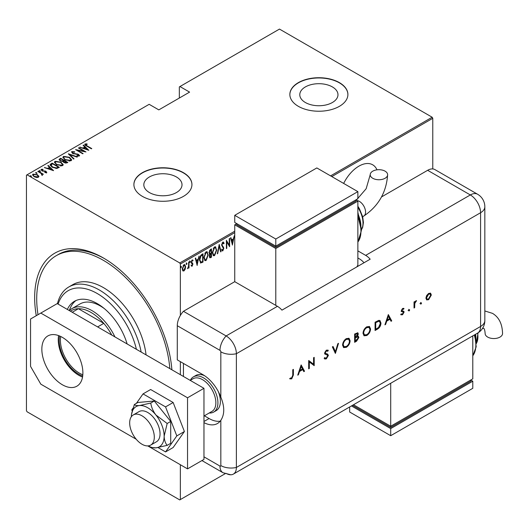 <?xml version="1.0" encoding="UTF-8"?>
<svg xmlns="http://www.w3.org/2000/svg" width="529" height="529" viewBox="0 0 529 529"><rect width="100%" height="100%" fill="white"/><g stroke="black" fill="none" stroke-linecap="round" stroke-linejoin="round"><path stroke-width="0.79" d="M36.27 315.701A97.224 56.134 60 0 1 103.406 257.98L103.406 257.98A97.224 56.134 60 0 1 171.879 369.784M376.979 169.822A27.568 15.916 120 0 0 372.68 164.797A27.568 15.916 120 0 0 358.893 166.159A27.568 15.916 120 0 0 343.658 183.431M149.416 192.556A19.097 11.023 0 0 0 170.226 194.95A19.097 11.023 0 0 0 182.016 184.76A19.097 11.023 0 0 0 176.422 176.964A19.097 11.023 0 0 0 155.612 174.577A19.097 11.023 0 0 0 143.822 184.76A19.097 11.023 0 0 0 149.416 192.556M305.378 102.514A19.097 11.023 0 0 0 326.188 104.901A19.097 11.023 0 0 0 337.978 94.717A19.097 11.023 0 0 0 332.384 86.921A19.097 11.023 0 0 0 311.574 84.534A19.097 11.023 0 0 0 299.784 94.717A19.097 11.023 0 0 0 305.378 102.514M298.356 106.329A29.022 16.756 0 0 0 329.984 109.959A29.022 16.756 0 0 0 347.903 94.479A29.022 16.756 0 0 0 339.4 82.63A29.022 16.756 0 0 0 307.772 79A29.022 16.756 0 0 0 289.859 94.479A29.022 16.756 0 0 0 298.356 106.329M347.903 94.598A29.022 16.756 0 0 0 339.4 82.868A29.022 16.756 0 0 0 307.871 79.218A29.022 16.756 0 0 0 289.859 94.598M142.394 196.371A29.022 16.756 0 0 0 174.021 200.002A29.022 16.756 0 0 0 191.941 184.522A29.022 16.756 0 0 0 183.437 172.679A29.022 16.756 0 0 0 151.81 169.042A29.022 16.756 0 0 0 133.897 184.522A29.022 16.756 0 0 0 142.394 196.371M191.941 184.641A29.022 16.756 0 0 0 183.437 172.917A29.022 16.756 0 0 0 151.909 169.26A29.022 16.756 0 0 0 133.897 184.641M180.363 464.733L180.363 499.561L179.748 499.918L27.065 411.774L26.45 410.702L26.45 175.165L27.065 174.808L179.748 262.959L234.744 231.206M185.17 269.254L183.953 270.96L182.73 270.669L182.293 268.765L183.953 264.692L184.813 264.619L185.606 266.854L185.17 269.254L184.833 269.056M183.094 271.027L182.73 270.669M189.018 261.868L189.018 267.932L188.648 268.143L188.648 267.251L187.451 268.732L188.569 266.246L188.648 262.086L189.018 261.868M192.133 265.485L191.65 266.041L192.06 266.279L191.227 265.902L191.485 265.227L192.073 265.532L192.516 264.46L191.227 262.239L192.159 259.951L193.065 260.248L192.814 260.956L192.166 260.691L191.597 261.994L192.887 264.216L192.06 266.279L191.227 265.902M191.485 265.227L192.073 265.532M192.411 263.971L191.379 263.092M192.159 259.951L193.065 260.248L192.655 260.01L192.437 260.618M192.814 260.956L191.63 260.552M191.187 261.756L192.741 263.363L192.331 263.131L192.47 263.978L192.887 264.216M202.6 261.471L200.385 262.827L200.802 263.065L199.512 259.851C199.34 257.768 200.068 256.003 201.688 254.555L203.01 253.788L203.01 262.086L200.471 262.953M209.339 254.072L209.841 254.323L209.001 252.69L210.344 249.556L211.488 248.901L211.488 257.193L209.848 257.815L209.365 256.36L209.517 254.224M219.218 244.431L221.062 251.665L220.659 251.897L219.171 246.058L217.69 253.609L217.287 253.841L219.218 244.431M229.255 238.639L229.626 238.427L229.626 246.719L226.769 241.832L226.769 248.366L226.399 248.577L226.399 240.285L229.255 245.158L229.255 238.639M234.744 232.628L180.363 264.024L180.363 315.476M180.363 361.651L180.363 374.684M180.363 499.561L225.096 473.739M27.065 174.808L149.165 104.312L158.812 109.88L189.594 92.112L179.953 86.544L279.477 29.082L432.16 117.226L432.775 118.298L432.775 168.936M432.775 118.298L331.809 176.587M232.482 245.072L230.545 237.891L230.948 237.66L231.537 239.981L233.329 238.943L234.321 235.716L232.357 245M222.815 242.143L224.098 243.214L223.741 243.843L222.808 242.996L221.982 244.881L223.827 248.346L222.808 250.865L221.704 250.098L222.048 249.39L222.854 249.992L223.456 248.59L221.611 245.086L222.815 242.143L223.45 242.11M222.398 242.758L223.212 242.99L222.068 243.069M223.046 249.833L222.398 250.634L222.808 250.865L222.259 250.891M222.292 249.814L222.854 249.992M216.731 249.979L214.549 255.633L213.399 255.719L212.314 252.571L214.516 246.937L215.64 246.858L216.354 249.761M208.261 254.872L206.079 260.526L204.928 260.612L203.844 257.464L206.046 251.824L207.163 251.751L207.884 254.647M197.211 265.432L195.28 258.258L195.677 258.026L196.272 260.341L198.064 259.309L199.056 256.076L197.086 265.36M189.62 260.942L190.4 261.657L190.03 262.563L189.66 262.086L190.03 261.181L190.4 261.657L190.03 261.181M186.215 262.906L186.988 263.627L186.625 264.526L186.254 264.05L186.625 263.144L186.988 263.627L186.625 263.144M180.687 266.1L181.467 266.814L181.097 267.72L180.726 267.238L181.097 266.338L181.467 266.814L181.097 266.338M179.953 86.544L179.338 86.895L179.338 98.037M37.387 175.185L38.809 176.507L38.809 176.038L38.458 177.241L36.375 177.446L34.074 176.62L32.534 174.821L33.023 174.107L37.387 174.709L38.941 176.534M38.187 171.231L43.431 174.266L42.294 174.028L42.327 175.013L41.778 175.119L41.302 173.552L37.817 171.449L38.187 171.231L38.187 171.661M42.327 175.483L42.327 175.013M41.89 169.73L42.77 170.781L46.016 171.29L46.572 172.56L44.985 172.613L44.8 172.203L45.937 172.183L45.673 171.515L41.817 170.781L41.236 169.366L42.856 169.254L43.087 169.677L41.89 169.73L41.811 170.259M45.851 172.692L45.673 171.515M40.958 169.783L41.236 169.366L41.236 169.842L42.122 169.65M46.816 172.196L46.572 172.56M50.857 163.917L52.179 163.15L59.36 167.303L56.887 168.427L52.179 167.197L50.043 164.896L50.857 163.917L50.857 164.393L52.179 163.626L52.179 163.15M60.65 158.264L67.838 162.41L67.031 162.872L63.936 162.601L62.885 161.451L60.207 160.876L59.063 159.553L60.65 158.264L60.98 158.925M68.386 153.794L77.413 156.882L77.009 157.113L69.722 154.62L74.04 158.826L73.637 159.057L68.386 153.939M78.424 148.001L78.795 147.789L85.976 151.935L77.459 150.315L83.119 153.582L82.755 153.794L75.568 149.647L84.071 151.261L78.424 148.001M85.744 144.41L87.001 145.825L91.775 148.589L91.411 148.801L86.558 145.997C85.169 145.442 84.66 144.767 85.037 143.974L86.895 143.855L87.225 144.305L85.744 144.41L85.903 145.607M84.733 144.404L85.037 143.974L85.037 144.443L86.895 144.331M330.579 175.873L432.16 117.226M88.832 150.289L79.714 147.26L83.007 148.014L84.799 146.976L83.086 145.31L83.489 145.078L88.832 150.289M72.533 152.041L72.923 153.225L78.682 154.422L79.343 155.976L77.022 155.91L76.93 155.46L78.649 155.526L78.345 154.653L72.539 153.43L71.799 151.611L74.655 151.777L74.655 152.193L72.533 152.041L72.341 152.689M79.641 155.519L79.343 155.976M78.649 155.526L78.649 156.002L78.649 155.526M71.455 152.127L71.799 151.611L71.799 152.088L73.24 151.922M69.458 157.285L71.68 159.818L71.084 160.743L65.074 159.857L62.885 157.318L63.5 156.405L69.458 157.285L69.458 157.728M60.987 162.178L63.202 164.711L62.614 165.637L56.603 164.75L54.414 162.211L55.029 161.299L60.987 162.178L60.987 162.621M53.561 170.649L44.443 167.62L47.742 168.374L49.534 167.343L47.822 165.67L48.218 165.438L53.561 170.649M39.106 171.072L40.072 171.204L40.072 170.728L40.303 171.29L39.338 171.151L39.106 170.596L40.072 170.728L40.303 171.29M35.701 173.036L36.666 173.168L36.666 172.699L36.898 173.254L35.926 173.122L35.701 172.56L36.666 172.699L36.898 173.254M30.173 176.23L31.138 176.362L31.138 175.886L31.37 176.441L30.404 176.309L30.173 175.754L31.138 175.886L31.37 176.441M180.363 264.024L179.748 262.959M104.438 258.588A94.321 54.454 -120 0 0 58.296 254.495L56.246 255.679A94.321 54.454 -120 0 0 38.002 314.702M86.895 144.291L86.895 143.855M80.117 147.393L80.117 147.022M83.007 148.385L83.007 148.014M83.119 148.424L84.799 147.452L84.799 146.976M83.39 145.607L83.489 145.078M83.489 145.554L88.217 150.163M83.932 148.332L87.397 149.515L85.348 147.512L83.932 148.695M87.397 149.886L87.397 149.515M78.795 148.213L78.795 147.789M84.071 151.314L84.885 151.783M77.459 150.739L77.459 150.315M76.645 150.269L77.459 150.434M84.071 151.618L84.071 151.261M74.655 152.193L74.655 151.777M72.533 152.517L72.923 153.694M72.923 153.622L72.923 153.225M73.776 153.919L73.776 153.542M77.353 154.309L77.353 153.926M78.656 154.885L78.682 154.422M78.682 154.898L79.581 155.744M78.08 156.115L78.649 156.002M68.909 154.448L69.722 154.726M73.729 159.004L69.722 154.62M69.802 157.973L71.653 160.049M62.911 157.569L63.5 156.405M63.5 156.882L65.398 156.524M63.745 157.893L64.756 159.665M68.995 161.1L70.331 160.803L70.807 159.751M65.444 159.646L70.331 160.333L70.833 159.513L69.094 157.503L64.254 156.822L63.711 157.649L65.444 160.062M70.331 160.803L70.331 160.333M63.692 160.492L64.386 160.889M66.727 162.244L67.428 162.648M59.109 159.791L59.513 158.918M59.513 159.394L60.65 158.733M62.429 161.49L63.692 160.915L63.692 160.439L61.02 158.898L60.478 159.216L59.896 159.837L60.57 160.664L62.587 160.981L63.692 160.439M59.962 160.095L60.22 160.882M65.616 163.177L66.727 162.667L66.727 162.198L64.174 161.014L63.625 161.596L64.293 162.383L66.727 162.198M63.705 161.854L63.936 162.601M66.224 162.958L66.224 162.489M64.293 162.787L64.293 162.383M62.587 161.457L62.587 160.981M60.57 161.067L60.57 160.664M61.331 162.859L63.176 164.942M54.441 162.463L55.029 161.299M55.029 161.768L56.927 161.418M55.274 162.787L56.286 164.559M60.524 165.994L61.86 165.696L62.336 164.638M56.973 164.539L61.86 165.22L62.362 164.407L60.623 162.39L55.783 161.715L55.241 162.542L56.973 164.955M61.86 165.696L61.86 165.22M52.179 163.626L52.51 163.818M58.256 167.138L58.95 167.534M50.076 165.154L50.857 164.393M55.77 168.44L57.959 167.733L58.256 167.085L52.55 163.792L50.923 165.22L51.829 166.979M56.431 168.387L56.431 167.911L58.256 167.085M52.55 167.402L52.55 166.985L56.431 167.911M51.002 164.896L52.55 166.985M44.846 167.759L44.846 167.389M47.742 168.744L47.742 168.374M47.855 168.784L49.534 167.812L49.534 167.343M48.126 165.967L48.218 165.438M48.218 165.914L52.946 170.523M48.661 168.691L52.133 169.875L50.083 167.872L48.661 169.062M52.133 170.245L52.133 169.875M45.937 172.652L45.673 171.991M42.856 169.644L42.856 169.254M41.89 170.206L42.161 171.026M42.161 170.953L42.161 170.55M42.77 171.158L42.77 170.781M43.795 171.257L43.795 170.814M45.064 171.297L45.064 170.907M45.93 171.72L46.016 171.29M46.016 171.766L46.572 173.036M40.072 171.204L40.303 171.76M41.044 173.36L42.294 174.081M36.666 173.168L36.898 173.73M32.573 175.066L33.023 174.107M33.023 174.577L34.206 174.292M37.387 175.159L37.387 174.709M33.327 175.311L33.929 176.534M37.294 177.519L38.141 176.534M34.438 176.408L37.817 176.871L38.181 176.316L37.017 174.92L33.671 174.477L33.287 175.059L34.438 176.818M37.817 177.341L37.817 176.871M31.138 176.362L31.37 176.917M230.644 237.838L231.537 239.981M233.216 239.009L233.051 239.849M232.343 243.446L232.178 244.292M233.144 239.901L232.734 239.67L231.312 240.483L232.436 243.499L233.144 239.901L231.728 240.721L232.436 243.499M231.312 240.483L231.728 240.721M229.216 245.139L229.216 246.17M226.399 241.614L226.769 241.832M226.399 248.154L226.769 248.366M226.399 240.583L229.255 245.158M223.231 242.037L224.098 243.214M223.688 242.976L223.502 243.307M221.631 244.676L221.982 244.881M221.572 244.643L222.134 245.608M221.724 245.37L223.588 247.222M223.178 246.983L223.827 248.346M222.398 250.634L222.068 250.72M221.638 249.152L222.444 249.754M219.019 245.026L221.062 251.665M215.422 253.834L214.139 255.395L214.549 255.633M214.139 255.395L213.2 255.573M215.429 246.765L216.315 249.377M215.263 247.625L214.119 247.539L213.247 248.445M212.321 252.941L213.352 254.687M212.684 252.359L213.551 254.833L214.529 254.793L216.368 250.197L215.475 247.717L214.529 247.777L212.684 252.359L212.321 252.154M214.119 247.539L214.529 247.777M211.071 249.133L211.071 249.939M211.071 253.067L211.071 253.874M211.071 256.578L211.488 257.193M211.071 256.955L210.271 257.418L210.681 257.656M210.271 257.418L209.656 257.636M208.955 252.24L209.682 253.298M209.015 252.273L210.092 253.536L209.563 253.305M210.092 253.536L211.117 253.047L211.117 249.959L210.707 249.728L209.431 250.653M209.325 255.897L210.198 256.611M209.385 255.93L210.608 256.843L209.841 256.75M210.608 256.843L211.117 256.552L211.117 253.894L210.707 253.662L209.821 254.31M210.456 253.801L210.866 254.039L209.735 256.135M210.158 250.038L210.568 250.277L209.365 252.478M211.117 249.959L210.568 250.277M206.951 258.721L205.669 260.288L206.079 260.526M205.669 260.288L204.73 260.466M206.958 251.659L207.844 254.27M206.793 252.518L205.649 252.432L204.776 253.331M203.85 257.835L204.882 259.574M204.207 257.253L205.08 259.719L206.059 259.686L207.89 255.084L207.004 252.604L206.059 252.67L204.207 257.253L203.85 257.041M205.649 252.432L206.059 252.67M202.6 254.026L202.6 254.826M202.6 261.848L203.01 262.086M201.741 262.344L202.151 262.582M199.526 260.294L200.445 261.901M199.519 259.435L201.02 262.153L202.647 261.445L202.647 254.852L201.741 254.899L200.167 256.327M200.233 261.815L201.02 262.153M200.511 255.824L200.921 256.062L199.883 259.64M202.647 254.852L200.921 256.062M195.373 258.198L196.272 260.341M197.945 259.375L197.78 260.215M197.072 263.806L196.907 264.652M197.872 260.268L197.462 260.03L196.047 260.843L197.165 263.859L197.872 260.268L196.457 261.081L197.165 263.859M196.047 260.843L196.457 261.081M191.075 264.996L191.663 265.293M191.994 263.733L191.538 263.369L191.994 263.733M192.404 260.718L191.756 260.453L192.404 260.718M191.253 261.795L191.597 261.994M191.293 262.272L192.331 263.131M189.984 261.419L189.62 262.324M188.608 265.889L188.608 267.224M188.648 267.72L189.018 267.932M187.874 267.952L187.544 268.388M186.578 263.389L186.215 264.295M184.357 269.869L183.537 270.722L183.953 270.96M183.537 270.722L182.895 270.868M184.608 264.54L185.196 266.451M185.216 266.629L185.606 266.854M184.436 265.313L183.113 265.565M182.3 268.937L183.094 270.094M182.664 268.547L183.292 270.259L183.953 270.22L185.243 267.059L184.654 265.393L183.953 265.432L182.664 268.547L182.307 268.342M183.543 265.194L183.953 265.432M181.057 266.576L180.687 267.482M136.403 349.305A58.045 33.512 -120 0 0 97.25 293.529A58.045 33.512 -120 0 0 58.097 304.096M57.443 303.719A60.947 35.185 60 0 1 68.83 286.956A60.947 35.185 60 0 1 99.3 289.971A60.947 35.185 60 0 1 141.157 352.049M104.425 308.672A40.627 23.461 -120 0 0 100.325 305.967A40.627 23.461 -120 0 0 80.011 303.957L71.805 308.691A40.627 23.461 60 0 1 92.119 310.708A40.627 23.461 60 0 1 114.945 336.92M75.984 300.538A45.712 26.39 -120 0 0 69.392 310.463M67.368 309.445A45.712 26.39 60 0 1 74.397 301.332A45.712 26.39 60 0 1 97.25 303.6A45.712 26.39 60 0 1 127.132 343.956M169.816 368.594A94.321 54.454 -120 0 0 103.406 260.354A94.321 54.454 -120 0 0 56.246 255.679M146.057 354.88A60.947 35.185 -120 0 0 103.406 287.604A60.947 35.185 -120 0 0 72.936 284.582L68.83 286.956M82.696 376.013A27.713 16.002 60 0 1 78.781 374.215A27.713 16.002 60 0 1 59.579 335.975M60.723 336.497A26.847 15.5 -120 0 0 79.396 373.143A26.847 15.5 -120 0 0 82.822 374.763M111.745 335.069A39.179 22.621 -120 0 0 103.783 323.364A39.179 22.621 -120 0 0 91.094 312.48A39.179 22.621 -120 0 0 78.398 308.711A39.179 22.621 -120 0 0 71.501 310.543L70.383 311.191M97.627 326.922L103.783 323.364L78.398 308.711L72.242 312.262M69.292 310.556A40.627 23.461 60 0 1 71.805 308.691M190.347 380.311A20.314 11.731 60 0 1 193.389 376.879L195.856 375.458A20.314 11.731 60 0 1 204.611 375.735M183.437 363.43L183.437 376.463M218.292 391.526A20.314 11.731 60 0 1 216.169 410.643L213.709 412.065A20.314 11.731 60 0 1 209.213 412.984M141.984 444.234A17.411 10.051 -120 0 0 150.692 445.094A17.411 10.051 -120 0 0 153.364 431.142A17.411 10.051 -120 0 0 141.984 415.801A17.411 10.051 -120 0 0 133.282 414.934A17.411 10.051 -120 0 0 130.61 428.887A17.411 10.051 -120 0 0 141.984 444.234M203.963 416.019L211.957 411.403A18.865 10.891 -120 0 0 214.847 396.287A18.865 10.891 -120 0 0 202.521 379.663A18.865 10.891 -120 0 0 193.092 378.724L190.228 380.384M193.389 376.879A20.314 11.731 60 0 1 203.553 377.885A20.314 11.731 60 0 1 216.824 395.785A20.314 11.731 60 0 1 213.709 412.065M62.362 384.755A29.022 16.756 60 0 1 43.404 359.184A29.022 16.756 60 0 1 47.855 335.928A29.022 16.756 60 0 1 62.362 337.363A29.022 16.756 60 0 1 81.321 362.94A29.022 16.756 60 0 1 76.87 386.196A29.022 16.756 60 0 1 62.362 384.755M82.537 377.045A29.022 16.756 60 0 1 78.781 375.279A29.022 16.756 60 0 1 58.607 335.598M203.963 388.312L187.544 397.788L40.812 313.075L57.231 303.6L203.963 388.312L203.963 459.397L187.544 468.879L147.756 445.907M136.218 439.242L40.812 384.166L30.556 366.392L30.556 319L40.812 313.075M187.544 397.788L187.544 468.879M158.045 447.58L165.557 451.918L173.148 447.534L184.403 431.519L173.148 402.509L150.633 389.516L143.042 393.9L136.409 403.336M165.557 451.918L176.812 435.903L184.403 431.519M176.812 435.903L165.557 406.894L173.148 402.509M165.557 406.894L143.042 393.9M133.017 408.163L131.787 409.909L132.197 410.96M150.692 445.094L156.439 441.781A17.411 10.051 -120 0 0 153.886 417.936A17.411 10.051 -120 0 0 139.028 411.615L133.282 414.934M148.14 445.881A23.216 13.404 -120 0 0 150.19 446.86L151.816 447.514L155.943 447.851L167.177 445.372L170.715 443.328L170.715 421.441L154.296 401.015L137.884 402.483L134.34 404.526L131.496 414.491A23.216 13.404 -120 0 0 131.318 416.753M167.177 445.372C165.306 443.123 164.301 440.062 164.149 436.174L167.177 423.484L170.715 421.441M167.177 423.484L155.943 415.02C153.119 411.251 151.393 407.264 150.758 403.058L154.296 401.015M150.758 403.058L139.524 405.545C136.707 405.723 134.981 405.386 134.34 404.526M150.19 446.86A23.216 13.404 -120 0 0 155.943 447.851A23.216 13.404 -120 0 0 164.149 436.174A23.216 13.404 -120 0 0 155.943 415.02A23.216 13.404 -120 0 0 139.524 405.545A23.216 13.404 -120 0 0 131.496 414.491M177.281 325.712L177.281 359.872L202.931 374.684A29.022 16.756 -120 0 1 220.824 397.1L220.824 351.838A1.21 0.701 -120 0 0 219.965 350.357L177.281 325.712A14.508 8.378 -60 0 1 183.437 311.297L234.744 281.679L277.427 306.324A14.508 8.378 60 0 1 281.944 310.139L370.181 259.19A14.508 8.378 -120 0 0 365.671 255.375L357.869 250.872M203.963 422.638A29.022 16.756 -120 0 0 217.445 423.517A29.022 16.756 -120 0 0 220.824 420.317C224.713 414.366 224.713 406.622 220.824 397.1M204.353 415.787L209.087 418.525A29.022 16.756 -120 0 0 220.19 421.163M201.933 460.567L222.974 472.721L230.783 474.777A14.508 8.378 -120 0 0 236.384 467.457L236.384 353.716A14.508 8.378 -120 0 0 226.121 335.941L183.437 311.297L226.121 335.941A14.508 8.378 120 0 0 219.965 350.357M420.376 303.772L420.978 302.733L421.58 303.077L420.978 304.115L419.966 303.534M420.978 302.733L421.58 303.077L421.163 302.846L420.568 303.877M408.5 310.629L409.102 309.591L409.697 309.941L409.102 310.973L408.09 310.391M409.102 309.591L409.697 309.941L409.287 309.703L408.692 310.735M388.332 314.563L391.744 320.891L391.043 321.295L389.979 319.252L386.725 321.129L385.634 324.416L384.927 324.826L388.332 314.563M363.013 333.369C363.205 330.592 364.448 328.41 366.742 326.816L369.48 326.512L370.565 328.965C370.36 331.749 369.103 333.925 366.802 335.505L364.097 335.789L363.013 333.369M342.567 345.166C342.766 342.395 344.009 340.213 346.297 338.62L349.034 338.309L350.119 340.769C349.914 343.552 348.657 345.728 346.356 347.308L343.658 347.586L342.567 345.166M327.484 355.131L325.018 354.106L324.614 353.074L326.38 350.119L328.297 350.416L327.716 351.263L326.314 351.011L325.256 352.671L325.732 353.465L327.656 354.093L328.39 355.435L326.34 358.86L324.813 359.006L324.151 358.312L324.76 357.538L325.282 358.06L326.34 358.014L327.742 355.792L326.988 354.814M327.788 350.013L328.297 350.416L327.887 350.178L327.339 350.972M327.716 351.263L327.107 350.859M327.306 351.025L325.904 350.773L324.846 352.433L325.732 353.465M301.133 364.911L304.539 371.232L303.838 371.642L302.78 369.592L299.52 371.477L298.429 374.763L297.728 375.167L301.133 364.911M226.121 473.382A14.508 8.378 -120 0 0 233.382 474.096A14.508 8.378 -120 0 0 236.384 467.457L236.384 353.716A14.508 8.378 -120 0 0 226.121 335.941L277.427 306.324M292.755 375.266L292.755 369.745L293.397 369.374L293.397 374.975L291.724 378.85L289.991 378.89L290.368 378.037L291.757 377.977L292.755 375.266M309.326 368.468L308.685 368.845L308.685 360.547L313.565 364.263L313.565 357.73L314.206 357.359L314.206 365.651L309.326 361.962L309.326 368.468L308.685 368.369M335.386 353.425L332.351 346.885L333.039 346.488L335.432 351.64L337.826 343.724L338.52 343.328L335.386 353.425M354.635 342.316L354.635 334.024L357.816 332.801L358.318 333.951L357.485 336.193L358.345 336.279L358.867 337.515L356.572 341.192L354.635 342.316M377.303 329.23L375.074 330.513L375.074 322.221L378.804 320.362L379.967 320.541L380.966 323.067C380.834 325.818 379.61 327.868 377.303 329.23L376.893 328.992L375.074 330.036M401.471 313.995L402.509 314.034L403.435 312.527L403.257 312.05L401.557 311.581L401.319 310.781L402.648 308.427L403.991 308.513L403.554 309.286L402.232 308.936L402.648 309.174L401.961 310.384L402.212 310.88L401.729 310.589L403.839 311.323L404.083 312.123L402.543 314.762L401.042 314.808L401.584 314.067L401.174 313.829M403.554 309.286L402.648 309.174M414.028 308.023L414.028 301.966L414.67 301.59L414.67 302.482L416.515 300.631L414.789 303.467L414.67 307.653L414.028 308.023M426.625 295.585L428.622 293.43L430.619 293.278L431.34 295.017L428.622 299.705L426.724 299.936L425.905 298.151L426.625 295.585M381.508 196.94L427.644 170.305A14.508 8.378 -60 0 1 434.898 169.591L477.581 194.236A14.508 8.378 120 0 0 470.327 194.95L427.644 170.305M364.025 262.748A14.508 8.378 -120 0 0 359.515 258.932L357.869 257.98M292.987 369.612L292.987 374.737L291.314 378.612L291.724 378.85M291.314 378.612L289.581 378.652M301.067 365.103L304.539 371.232M304.129 371.001L303.646 371.279M299.52 371.477L299.11 371.239L302.363 369.361L302.78 369.592M299.11 371.239L298.019 374.525L298.429 374.763M301.173 366.504L300.763 366.266L299.46 370.188L299.87 370.426L302.436 368.938L301.173 366.504L299.87 370.426M308.751 360.507L313.565 364.263M313.796 357.597L313.796 365.413L314.206 365.651M308.916 368.237L308.916 361.724L309.326 361.962M327.431 353.98L327.98 355.197L325.924 358.629L326.34 358.86M325.924 358.629L324.614 358.867M324.661 357.67L325.084 357.915M327.074 354.893L324.601 353.868M325.904 350.773L326.314 351.011M324.846 352.433L325.256 352.671M327.98 355.197L328.39 355.435M332.801 346.627L335.432 351.64M337.932 343.665L335.141 352.896M348.823 338.203L350.119 340.769M349.709 340.531C349.504 343.314 348.247 345.49 345.946 347.07L346.356 347.308M345.946 347.07L343.46 347.46M348.413 339.115L345.92 339.215C344.029 340.504 342.99 342.283 342.805 344.558L343.876 346.568M349.477 341.139L348.618 339.208L346.33 339.453C344.439 340.736 343.4 342.521 343.215 344.796L344.068 346.707L346.33 346.469C348.241 345.206 349.285 343.427 349.477 341.139M345.92 339.215L346.33 339.453M342.805 344.558L343.215 344.796M357.591 332.715L358.318 333.951M357.908 333.713L357.075 335.955L357.485 336.193M358.12 336.193L358.867 337.515M358.457 337.277L356.162 340.954L356.572 341.192M356.162 340.954L354.635 341.84M357.63 337.019L356.639 336.847L354.866 337.773L354.866 340.855L355.276 341.093L358.226 337.886L357.862 337.099L357.049 337.085L355.276 338.011L355.276 341.093M357.161 333.627L354.866 334.262L354.866 336.92L355.276 337.158L357.67 334.335L357.406 333.693L355.276 334.5L355.276 337.158M355.739 333.759L356.149 333.997M354.866 334.262L355.276 334.5M354.866 337.773L355.276 338.011M356.639 336.847L357.049 337.085M369.262 326.406L370.565 328.965M370.155 328.727C369.95 331.511 368.693 333.693 366.385 335.267L366.802 335.505M366.385 335.267L363.899 335.657M368.852 327.312L366.366 327.411C364.468 328.701 363.43 330.48 363.244 332.754L364.316 334.771M369.916 329.336L369.063 327.405L366.776 327.649C364.878 328.939 363.84 330.718 363.654 332.992L364.514 334.903L366.776 334.665C368.68 333.402 369.731 331.623 369.916 329.336M366.366 327.411L366.776 327.649M363.244 332.754L363.654 332.992M379.749 320.435L380.966 323.067M380.556 322.829C380.424 325.58 379.2 327.63 376.893 328.992M379.313 321.374L378.023 321.129L375.306 322.459L375.306 329.051L375.722 329.289L378.599 327.418L380.325 323.437L379.538 321.473L378.433 321.361L375.722 322.697L375.722 329.289M375.306 322.459L375.722 322.697M378.023 321.129L378.433 321.361M388.266 314.762L391.744 320.891M391.334 320.653L390.852 320.931M386.725 321.129L386.315 320.891L389.569 319.013L389.979 319.252M386.315 320.891L385.218 324.178L385.634 324.416M388.372 316.157L387.962 315.919L386.659 319.84L387.076 320.078L389.642 318.597L388.372 316.157L387.076 320.078M403.561 308.301L403.151 309.035M402.232 308.936L401.551 310.146L401.961 310.384M401.551 310.146L402.483 310.781M403.429 311.085L404.083 312.123M403.673 311.885L402.133 314.524L402.543 314.762M402.133 314.524L400.632 314.57M402.847 311.812L402.463 311.885M402.053 311.647L401.147 311.343M408.692 309.353L409.287 309.703M414.26 301.828L414.67 302.482M415.953 300.743L415.748 301.239L416.158 301.477M415.748 301.239L415.417 301.325L415.827 301.563M414.597 302.443L414.372 303.229L414.789 303.467M414.372 303.229L414.26 307.415L414.67 307.653M420.568 302.495L421.163 302.846M430.209 293.04L431.34 295.017M430.93 294.779L428.212 299.467L428.622 299.705M428.212 299.467L426.526 299.798M429.859 293.939L428.212 293.939L426.136 297.549L426.956 298.984M430.692 295.394L430.084 294.038L428.622 294.177L426.553 297.787L427.148 299.13L428.622 298.958L430.692 295.394M428.212 293.939L428.622 294.177M426.136 297.549L426.553 297.787M385.079 171.165A8.709 5.026 180 0 1 387.631 174.722A8.709 5.026 180 0 1 382.255 179.364A8.709 5.026 180 0 1 372.766 178.28A8.709 5.026 180 0 1 370.214 174.722A8.709 5.026 180 0 1 375.59 170.08A8.709 5.026 180 0 1 385.079 171.165M356.824 266.907L357.869 265.089L357.869 201.113L275.788 248.504L234.744 224.805L234.744 281.679M234.744 215.329L275.788 239.022L357.869 191.63L316.825 167.938L234.744 215.329L234.744 222.438L275.788 246.137L275.788 247.321L236.794 224.805L236.794 223.622L234.744 224.805M357.869 201.113L355.819 199.929L355.819 201.113L275.788 247.321M275.788 248.504L275.788 305.372M275.788 239.022L275.788 246.137L357.869 198.745L357.869 191.63M482.567 328.337L483.777 328.43C484.445 328.774 484.895 330.473 485.139 333.521A8.709 5.026 0 0 0 487.685 337.079A8.709 5.026 0 0 0 497.174 338.163A8.709 5.026 0 0 0 502.55 333.521C502.299 323.913 498.946 317.188 492.479 313.353L484.835 310.973M472.787 335.875L472.787 378.837L390.706 426.229L390.706 383.267M353.498 404.745L390.706 426.229L390.706 427.412L352.473 405.34M390.706 427.412L470.737 381.204L470.737 380.02L472.787 381.204L390.706 428.596L351.448 405.928M472.787 381.204L472.787 388.312L390.706 435.704L349.662 412.012L349.662 406.96M390.706 435.704L390.706 428.596M87.001 146.255L87.001 145.825M75.687 154.184L75.687 153.767M63.447 161.061L63.447 160.585M57.959 167.733L57.959 167.263M222.484 246.256L222.894 246.488M201.741 254.899L202.151 255.137M203.963 456.831L219.965 466.075A1.21 0.701 -120 0 0 220.824 465.58L220.824 420.317M220.824 465.58A14.508 8.378 180 0 0 236.384 467.457L480.59 326.466L480.59 212.724L236.384 353.716A14.508 8.378 180 0 1 220.824 351.838M222.974 472.721A14.508 8.378 -60 0 1 219.965 466.075M209.087 418.525L203.963 421.487M365.671 255.375L470.327 194.95A14.508 8.378 -120 0 1 480.59 212.724A14.508 8.378 180 0 0 484.835 206.799A14.508 14.508 0 0 0 477.581 194.236M476.279 343.526A20.314 11.731 -120 0 0 477.601 333.098A14.508 8.378 -120 0 0 480.59 326.466A14.508 8.378 180 0 0 484.835 320.541L484.835 206.799M292.987 374.737L293.397 374.975M325.778 354.318L326.195 354.556M355.296 337.522L355.706 337.76M375.815 322.168L376.225 322.406M414.26 305.378L414.67 305.617M362.663 216.692L363.767 216.057A8.709 5.026 -120 0 0 365.572 212.069A8.709 5.026 -120 0 0 359.416 201.404A8.709 5.026 -120 0 0 356.943 200.577M357.869 242.031A29.022 16.756 -120 0 0 357.869 217.062M360.923 225.546A23.216 13.404 -120 0 0 357.869 213.756M361.36 229.784A20.314 11.731 -120 0 0 357.869 207.361M472.787 355.772A29.022 16.756 -120 0 0 474.282 335.016M475.842 339.287A23.216 13.404 -120 0 0 475.181 334.493M63.711 157.649L63.711 158.125M70.833 159.513L70.833 159.989M63.625 161.596L63.625 162.072M59.896 159.837L59.896 160.307M55.241 162.542L55.241 163.018M62.362 164.407L62.362 164.876M46.063 171.991L46.063 172.467M33.287 175.059L33.287 175.535M38.181 176.316L38.181 176.792M213.551 254.833L213.141 254.594M215.475 247.717L215.065 247.479M205.08 259.719L204.67 259.488M207.004 252.604L206.594 252.373M191.756 265.525L191.346 265.287M192.543 260.678L192.133 260.44M191.974 262.754L191.564 262.516M183.292 270.259L182.882 270.021M184.654 265.393L184.237 265.155M233.382 474.096L477.581 333.111A14.508 14.508 0 0 0 484.835 320.541M325.282 358.06L324.872 357.822M348.618 339.208L348.208 338.97M344.068 346.707L343.658 346.469M357.406 333.693L356.996 333.462M357.862 337.099L357.452 336.867M369.063 327.405L368.653 327.173M364.514 334.903L364.104 334.665M379.538 321.473L379.121 321.235M430.084 294.038L429.674 293.8M427.148 299.13L426.738 298.892M363.767 216.057C378.433 206.151 386.388 192.377 387.631 174.722M357.869 242.13L361.373 230.598L357.869 215.528M361.261 228.171L357.869 212.341M361.36 229.956L362.663 227.377L363.423 222.517L362.682 216.751L359.363 208.631L357.869 206.264M356.288 200.2L366.161 188.721L370.214 174.722M478.071 332.814L476.285 343.705M475.67 334.216L476.179 341.913M474.791 334.725L476.193 346.766L472.787 355.872"/></g></svg>
